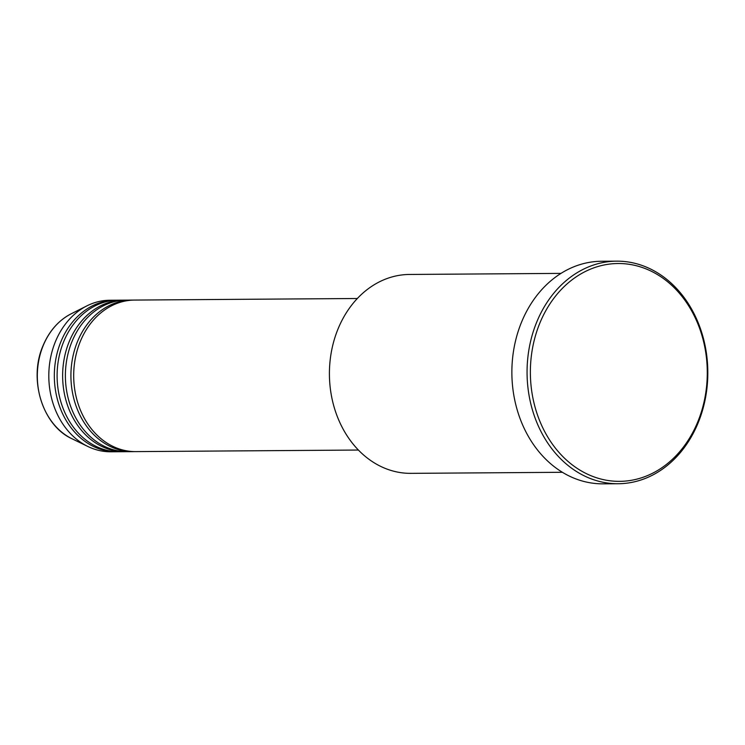 <?xml version="1.0" encoding="UTF-8"?>
<svg xmlns="http://www.w3.org/2000/svg" width="745" height="745" viewBox="0 0 745 745"><rect width="100%" height="100%" fill="white"/><g stroke="black" fill="none" stroke-linecap="round" stroke-linejoin="round"><path stroke-width="1.12" d="M357.339 298.503L134.687 300.067A75.776 61.537 89.6 0 0 80.441 341.126A75.776 61.537 89.6 0 0 135.748 451.61L358.41 450.045M133.299 300.105A75.776 61.537 89.6 0 0 131.921 300.095A75.776 61.537 89.6 0 0 77.676 341.145A75.776 61.537 89.6 0 0 132.983 451.638A75.776 61.537 89.6 0 0 134.37 451.6M131.921 300.095L126.389 300.133A75.776 61.537 89.6 0 0 72.144 341.182A75.776 61.537 89.6 0 0 127.46 451.675L132.983 451.638M125.011 300.161A75.776 61.537 89.6 0 0 123.633 300.151A75.776 61.537 89.6 0 0 69.387 341.201A75.776 61.537 89.6 0 0 124.694 451.694A75.776 61.537 89.6 0 0 126.073 451.666M123.633 300.151L118.101 300.188A75.776 61.537 89.6 0 0 63.856 341.238A75.776 61.537 89.6 0 0 119.172 451.731L124.694 451.694M116.723 300.216A75.776 61.537 89.6 0 0 115.335 300.207A75.776 61.537 89.6 0 0 61.09 341.257A75.776 61.537 89.6 0 0 116.406 451.749A75.776 61.537 89.6 0 0 117.785 451.721M560.976 273.387L409.48 274.458A99.448 80.767 89.6 0 0 338.286 328.331A99.448 80.767 89.6 0 0 410.886 473.354L562.382 472.293M697.571 422.35A108.928 88.459 89.6 0 0 659.129 275.622A108.928 88.459 89.6 0 0 540.078 322.529A108.928 88.459 89.6 0 0 578.52 469.248A108.928 88.459 89.6 0 0 697.571 422.35M536.987 321.449A111.294 90.378 -90.4 0 1 616.655 261.16A111.294 90.378 -90.4 0 1 697.897 423.439A111.294 90.378 -90.4 0 1 618.229 483.738A111.294 90.378 -90.4 0 1 536.987 321.449M616.655 261.16L601.457 261.262A111.294 90.378 89.6 0 0 521.789 321.561A111.294 90.378 89.6 0 0 603.031 483.84L618.229 483.738M115.335 300.207L109.813 300.244A75.776 61.537 89.6 0 0 86.904 305.869A75.776 61.537 89.6 0 0 55.568 341.294A75.776 61.537 89.6 0 0 87.891 446.488A75.776 61.537 89.6 0 0 110.875 451.787L116.406 451.749M72.069 438.796C42.4 425.525 28.161 379.028 43.154 345.419C49.384 330.817 58.725 320.276 71.185 313.794A67.357 54.702 89.6 0 0 43.331 345.28A67.357 54.702 89.6 0 0 72.069 438.796L87.891 446.488M71.185 313.794L86.904 305.869"/></g></svg>
